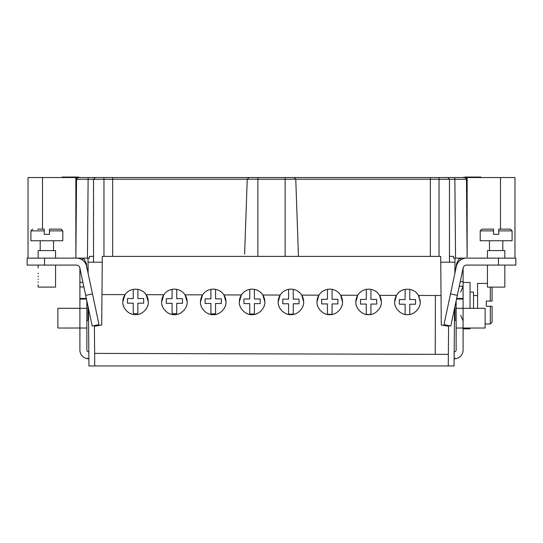 <?xml version="1.0" encoding="UTF-8"?>
<svg xmlns="http://www.w3.org/2000/svg" width="543" height="543" viewBox="0 0 543 543"><rect width="100%" height="100%" fill="white"/><g stroke="black" fill="none" stroke-linecap="round" stroke-linejoin="round"><path stroke-width="0.81" d="M454.552 308.397L454.05 365.955L448.253 365.955L448.355 354.355L435.235 354.341L435.398 295.501L418.449 295.453L420.194 301.894C420.764 308.207 413.759 315.218 407.44 314.648C401.128 315.218 394.123 308.207 394.686 301.894L396.478 295.378M202.627 294.842L185 294.808L187.152 301.894C187.715 308.207 180.71 315.218 174.398 314.648C168.086 315.218 161.081 308.207 161.644 301.894L163.843 294.74L146.087 294.7C141.472 287.383 129.709 287.39 125.08 294.625L101.969 294.584L101.704 325.087L94.401 326.241L94.747 365.955L448.253 365.955M94.747 365.955L88.95 365.955L88.448 308.397M380.955 365.955L378.003 365.955M303.272 365.955L300.327 365.955M119.399 365.955L126.152 365.955M158.366 365.955L159.785 365.955M162.045 365.955L164.997 365.955M197.204 365.955L198.623 365.955M200.89 365.955L203.835 365.955M236.042 365.955L237.461 365.955M239.728 365.955L242.673 365.955M274.887 365.955L276.306 365.955M278.566 365.955L281.518 365.955M313.725 365.955L315.144 365.955M317.411 365.955L320.356 365.955M352.57 365.955L353.988 365.955M356.249 365.955L359.201 365.955M391.408 365.955L392.827 365.955M395.094 365.955L398.039 365.955M151.592 365.955L150.173 365.955M147.906 365.955L144.961 365.955M190.43 365.955L189.012 365.955M186.751 365.955L183.799 365.955M229.275 365.955L227.856 365.955M225.589 365.955L222.644 365.955M268.113 365.955L266.694 365.955M264.434 365.955L261.482 365.955M345.796 365.955L344.377 365.955M342.11 365.955L339.165 365.955M423.479 365.955L422.06 365.955M419.793 365.955L416.848 365.955M74.696 258.129L87.45 258.129L88.136 177.547L78.287 177.547A1.738 1.738 0 0 0 76.543 179.271L93.525 179.285L93.525 262.188L93.525 256.391L89.446 256.391L89.452 258.129L87.45 258.129L88.007 258.129L88.142 273.502M88.007 258.129L88.047 262.188L102.247 262.188M94.638 353.391L435.235 354.341M146.081 294.693L148.314 301.894C148.877 308.207 141.872 315.218 135.56 314.648C129.241 315.218 122.236 308.207 122.806 301.894L125.073 294.632M200.482 301.894L202.607 294.849A12.754 12.754 0 0 0 200.482 301.894C199.919 308.207 206.924 315.218 213.236 314.648C219.555 315.218 226.553 308.207 225.99 301.894L223.906 294.903A12.754 12.754 0 0 0 202.627 294.822M418.449 295.453C414.037 287.152 400.917 287.159 396.485 295.372L379.543 295.344A12.754 12.754 0 0 0 357.722 295.249L340.637 295.236A12.754 12.754 0 0 0 318.945 295.141L301.732 295.127L303.673 301.894C304.236 308.207 297.231 315.218 290.919 314.648C284.607 315.218 277.602 308.207 278.165 301.894L280.154 295.059L262.826 295.019L264.835 301.894C265.398 308.207 258.393 315.218 252.081 314.648C245.769 315.218 238.764 308.207 239.327 301.894L241.384 294.958L223.913 294.917A12.754 12.754 0 0 1 225.99 301.894M340.631 295.229L342.518 301.894C343.081 308.207 336.076 315.218 329.764 314.648C323.445 315.218 316.447 308.207 317.01 301.894L318.924 295.168M379.537 295.338L381.356 301.894C381.919 308.207 374.914 315.218 368.602 314.648C362.29 315.218 355.285 308.207 355.848 301.894L357.701 295.277M101.969 294.584L102.301 256.391L440.699 256.391L441.038 295.521L435.398 295.501M303.673 301.894A12.754 12.754 0 0 0 280.168 295.032M264.835 301.894A12.754 12.754 0 0 0 241.397 294.93M185 294.808A12.754 12.754 0 0 0 163.857 294.713M430.341 256.391L430.341 177.547L457.64 177.547M76.706 178.559L76.543 179.271C77.73 177.609 78.335 177.038 78.368 177.547L446.02 177.547M95.48 177.547L87.253 177.547M103.964 177.547L103.964 179.285L93.525 179.285L95.269 177.547L97.584 177.547M257.877 177.547L257.877 179.224L247.235 179.224L248.979 177.547L250.16 177.547L112.659 177.547L112.659 256.391M447.384 177.547L439.036 177.547L439.036 179.285L430.341 179.285M458.489 258.129L453.548 258.129L453.554 256.391L449.475 256.391L449.475 262.188L449.475 179.285L447.731 177.547L454.858 177.547L454.864 179.271L466.457 179.271L466.328 178.633M466.165 178.321L464.72 177.547L454.858 177.547L464.632 177.547C464.509 178.009 464.645 176.278 466.457 179.271A1.738 1.738 0 0 0 464.72 177.547L514.968 177.547L514.968 258.129M85.842 177.547L100.699 177.547L85.842 177.547M75.857 179.271L75.857 258.129L76.543 179.271L75.857 179.271L75.857 177.547L28.032 177.547L28.032 258.129M75.857 258.129L75.857 177.547L78.28 177.547L76.753 178.457M285.123 256.391L285.123 177.547L365.127 177.547M285.869 177.547L293.817 177.547M467.136 258.129L466.457 179.271L467.143 179.271L467.143 177.547L467.143 258.129L467.143 179.271M44.54 258.129L27.15 258.129L27.15 265.086L44.54 265.086L44.54 258.129L76.427 258.129A10.432 10.432 0 0 1 86.86 268.561M454.111 358.814L455.156 358.719A8.695 8.695 0 0 0 463.098 350.059L463.098 328.026L485.123 328.026L485.123 308.315L463.098 308.315L463.098 268.561A3.475 3.475 0 0 1 466.573 265.086L515.85 265.086L515.85 258.129L468.304 258.129M79.828 267.855L79.821 267.801A3.475 3.475 0 0 0 79.773 267.611L79.651 267.258A3.475 3.475 0 0 0 79.611 267.156L79.495 266.925A3.475 3.475 0 0 0 79.305 266.613L79.095 266.335A3.475 3.475 0 0 0 76.427 265.086L44.54 265.086M79.848 267.957L79.902 268.561A3.475 3.475 0 0 0 76.427 265.086A3.475 3.475 0 0 1 79.828 267.842L92.201 326.038L99.002 324.592L92.48 293.899L85.672 295.344M79.902 268.561L79.902 308.315L57.877 308.315L57.877 328.026L79.902 328.026L79.902 350.059A8.695 8.695 0 0 0 87.844 358.719L88.889 358.814M86.636 266.396L92.48 293.899M79.095 266.335A3.475 3.475 0 0 0 76.427 265.086M112.659 179.224L247.235 179.224L244.621 254.165M86.86 300.924L86.86 350.059A1.738 1.738 0 0 0 88.448 351.789L88.828 351.823M86.86 308.315L79.902 308.315L79.902 328.026L86.86 328.026M86.459 299.044L79.902 299.044M86.86 267.468L86.31 263.321L83.513 258.129M81.891 259.676L83.608 258.237M459.487 258.129L456.69 263.321L454.858 273.502L454.993 258.129L466.573 258.129A10.432 10.432 0 0 0 456.364 266.396L443.998 324.592L450.799 326.038L457.328 295.344L450.52 293.899M454.172 351.823L454.552 351.789A1.738 1.738 0 0 0 456.14 350.059L456.14 300.924M463.905 266.335L463.695 266.613A3.475 3.475 0 0 0 463.505 266.925L463.389 267.156A3.475 3.475 0 0 0 463.349 267.258L463.227 267.611A3.475 3.475 0 0 0 463.179 267.808L457.328 295.344M463.152 267.957L463.098 268.561M459.392 258.237L461.109 259.676M440.746 262.188L454.953 262.188L454.993 258.129M441.296 325.087L441.038 295.521L441.296 325.087L448.599 326.241L448.355 354.355M439.036 256.391L439.036 179.285L454.864 179.271L455.55 258.129M466.573 265.086A3.475 3.475 0 0 0 463.172 267.842M463.098 299.044L456.541 299.044M456.14 328.026L463.098 328.026L463.098 308.315L456.14 308.315M470.055 308.315L470.055 282.475L463.098 282.475M470.055 328.026L470.055 328.854L463.098 328.854M473.53 308.315L473.53 292.086L470.055 292.086M477.589 295.562L473.53 295.562M487.444 283.392L477.589 283.392L477.589 308.315M485.123 323.967L490.343 323.967L490.343 306.286L492.08 306.286L492.08 322.23L490.343 323.967M486.284 306.286L486.284 301.073L486.284 306.286L492.08 306.286M490.343 287.111L490.343 301.073L492.08 301.073L492.08 287.111L492.08 301.073L486.284 301.073M504.834 285.319L504.834 265.086L504.834 287.111L487.444 287.111L487.444 265.086M38.166 265.086L38.166 267.346L38.166 265.086M38.166 267.923L38.166 267.346M38.166 273.72L38.166 273.143M38.166 276.618L38.166 276.041M38.166 279.523L38.166 278.939M38.166 282.421L38.166 281.837M38.166 284.736L38.166 287.111L55.556 287.111L55.556 265.086M480.928 177.547L480.928 177.045L465.331 177.045L465.331 177.547M471.657 177.547L471.657 177.045M465.331 177.045L462.419 177.547M77.669 177.547L77.669 177.045L71.343 177.045L71.343 177.547M62.072 177.547L62.072 177.045L71.343 177.045M80.581 177.547L77.669 177.045M487.444 258.129L487.444 250.594L504.834 250.594L504.834 258.129M489.474 240.739L489.474 250.594M502.804 250.594L502.804 240.739M512.083 240.739L480.195 240.739L480.195 230.884L481.94 229.139L493.533 229.139L493.533 234.359L498.745 234.359L498.745 229.139L510.345 229.139L512.083 230.884L512.083 240.739M493.533 234.359L498.745 234.359M55.556 258.129L55.556 250.594L38.166 250.594L38.166 258.129M40.196 250.594L40.196 240.739M53.526 240.739L53.526 250.594M49.467 234.359L49.467 230.884L62.805 230.884L62.805 240.739L30.917 240.739L30.917 230.884L44.255 230.884L44.255 234.359L49.467 234.359L44.255 234.359M37.582 229.139L44.255 229.139L44.255 230.884M49.467 230.884L49.467 229.139L61.06 229.139L62.805 230.884M410.908 289.623A12.754 12.754 0 0 1 413.752 290.81M416.413 292.833A12.754 12.754 0 0 1 419.427 297.537M419.983 299.587A12.754 12.754 0 0 1 420.194 301.894M394.686 301.894A12.754 12.754 0 0 1 396.485 295.372M397.123 294.401A12.754 12.754 0 0 1 398.514 292.792M401.229 290.756A12.754 12.754 0 0 1 403.856 289.657M409.761 289.358L409.761 299.58L415.558 299.58L415.558 304.216L409.761 304.216L409.761 314.438A12.754 12.754 0 0 1 405.126 314.438L405.126 304.216L399.329 304.216L399.329 299.58L405.126 299.58L405.126 289.358M419.78 305.125A12.754 12.754 0 0 1 419.305 306.591M412.137 313.752A12.754 12.754 0 0 1 411.397 314.024M403.49 314.024A12.754 12.754 0 0 1 402.75 313.752M395.582 306.591A12.754 12.754 0 0 1 395.107 305.125M355.848 301.894A12.754 12.754 0 0 1 357.708 295.27M366.281 289.358L366.281 299.431L360.484 299.431L360.484 304.066L366.281 304.066L366.281 314.288A12.754 12.754 0 0 0 370.923 314.288L370.923 304.066L376.72 304.066L376.72 299.431L370.923 299.431L370.923 289.358A12.754 12.754 0 0 1 381.356 301.894M380.942 305.125A12.754 12.754 0 0 1 380.46 306.591M373.299 313.752A12.754 12.754 0 0 1 372.552 314.024M370.923 314.438A12.754 12.754 0 0 1 366.281 314.438M364.652 314.024A12.754 12.754 0 0 1 363.905 313.752M356.744 306.591A12.754 12.754 0 0 1 356.262 305.125M317.01 301.894A12.754 12.754 0 0 1 318.931 295.161M327.443 289.358L327.443 299.281L321.646 299.281L321.646 303.917L327.443 303.917L327.443 314.139A12.754 12.754 0 0 0 332.078 314.139L332.078 303.917L337.875 303.917L337.875 299.281L332.078 299.281L332.078 289.358A12.754 12.754 0 0 1 342.518 301.894M342.097 305.125A12.754 12.754 0 0 1 341.622 306.591M334.454 313.752A12.754 12.754 0 0 1 333.714 314.024M332.085 314.438A12.754 12.754 0 0 1 327.443 314.438M325.807 314.024A12.754 12.754 0 0 1 325.067 313.752M317.906 306.591A12.754 12.754 0 0 1 317.424 305.125M278.165 301.894A12.754 12.754 0 0 1 280.161 295.053M293.24 289.358L293.24 299.132L299.037 299.132L299.037 303.768L293.24 303.768L293.24 313.99A12.754 12.754 0 0 1 288.604 313.99L288.604 303.768L282.808 303.768L282.808 299.132L288.604 299.132L288.604 289.358M303.259 305.125A12.754 12.754 0 0 1 302.777 306.591M295.616 313.752A12.754 12.754 0 0 1 294.869 314.024M293.24 314.438A12.754 12.754 0 0 1 288.598 314.438M286.969 314.024A12.754 12.754 0 0 1 286.229 313.752M279.061 306.591A12.754 12.754 0 0 1 278.579 305.125M239.327 301.894A12.754 12.754 0 0 1 241.384 294.944M254.402 289.358L254.402 298.983L260.199 298.983L260.199 303.618L254.402 303.618L254.402 313.84A12.754 12.754 0 0 1 249.76 313.84L249.76 303.618L243.963 303.618L243.963 298.983L249.76 298.983L249.76 289.358M264.421 305.125A12.754 12.754 0 0 1 263.939 306.591M256.771 313.752A12.754 12.754 0 0 1 256.031 314.024M254.402 314.438A12.754 12.754 0 0 1 249.76 314.438M248.131 314.024A12.754 12.754 0 0 1 247.384 313.752M240.223 306.591A12.754 12.754 0 0 1 239.741 305.125M215.557 289.358L215.557 298.833L221.354 298.833L221.354 303.469L215.557 303.469L215.557 313.691A12.754 12.754 0 0 1 210.922 313.691L210.922 303.469L205.125 303.469L205.125 298.833L210.922 298.833L210.922 289.358M225.576 305.125A12.754 12.754 0 0 1 225.094 306.591M217.933 313.752A12.754 12.754 0 0 1 217.193 314.024M215.557 314.438A12.754 12.754 0 0 1 210.915 314.438M209.286 314.024A12.754 12.754 0 0 1 208.546 313.752M201.378 306.591A12.754 12.754 0 0 1 200.903 305.125M161.644 301.894A12.754 12.754 0 0 1 163.843 294.734M172.083 289.358L172.083 298.684L166.28 298.684L166.28 303.32L172.083 303.32L172.083 313.542A12.754 12.754 0 0 0 176.719 313.542L176.719 303.32L182.516 303.32L182.516 298.684L176.719 298.684L176.719 289.358A12.754 12.754 0 0 1 187.152 301.894M186.738 305.125A12.754 12.754 0 0 1 186.256 306.591M179.095 313.752A12.754 12.754 0 0 1 178.348 314.024M176.719 314.438A12.754 12.754 0 0 1 172.077 314.438M170.448 314.024A12.754 12.754 0 0 1 169.701 313.752M162.54 306.591A12.754 12.754 0 0 1 162.058 305.125M122.806 301.894A12.754 12.754 0 0 1 125.08 294.625M126.322 293.105A12.754 12.754 0 0 1 127.103 292.351M129.77 290.532A12.754 12.754 0 0 1 131.745 289.724M138.777 289.555A12.754 12.754 0 0 1 141.479 290.6M144.044 292.378A12.754 12.754 0 0 1 148.314 301.894M137.874 289.358L137.874 298.535L143.678 298.535L143.678 303.17L137.874 303.17L137.874 313.392A12.754 12.754 0 0 1 133.239 313.392L133.239 303.17L127.442 303.17L127.442 298.535L133.239 298.535L133.239 289.358M147.893 305.125A12.754 12.754 0 0 1 147.418 306.591M140.25 313.752A12.754 12.754 0 0 1 139.51 314.024M137.874 314.438A12.754 12.754 0 0 1 133.239 314.438M131.603 314.024A12.754 12.754 0 0 1 130.863 313.752M123.695 306.591A12.754 12.754 0 0 1 123.22 305.125M112.659 179.285L103.964 179.285L103.964 256.391M430.341 179.224L257.877 179.224L257.877 256.391M79.902 282.312L82.903 282.312M42.51 177.547L42.51 229.139M79.902 298.453L86.337 298.453M83.887 286.942L79.902 286.942M85.57 263.531L86.31 263.321M88.02 306.381L88.02 319.908L86.86 321.069M457.43 263.531L456.69 263.321M500.49 229.139L500.49 177.547M498.46 265.086L498.46 258.129M460.24 281.62L463.098 281.62M463.098 286.249L459.256 286.249M456.663 298.453L463.098 298.453M454.45 319.908L454.98 319.908L454.98 306.381M469.756 177.547L469.756 177.045M73.244 177.045L73.244 177.547M493.533 230.884L480.195 230.884M512.083 230.884L498.745 230.884M294.021 177.547L295.765 179.224L298.46 256.391M88.55 319.908L88.02 319.908M87.756 358.129L87.694 358.706M447.48 177.547L454.864 177.547M454.98 319.908L456.14 321.069M455.244 358.129L455.305 358.706M30.917 230.884L32.655 229.139M460.661 292.086L463.098 286.29M460.661 315.273L463.098 321.069"/></g></svg>
